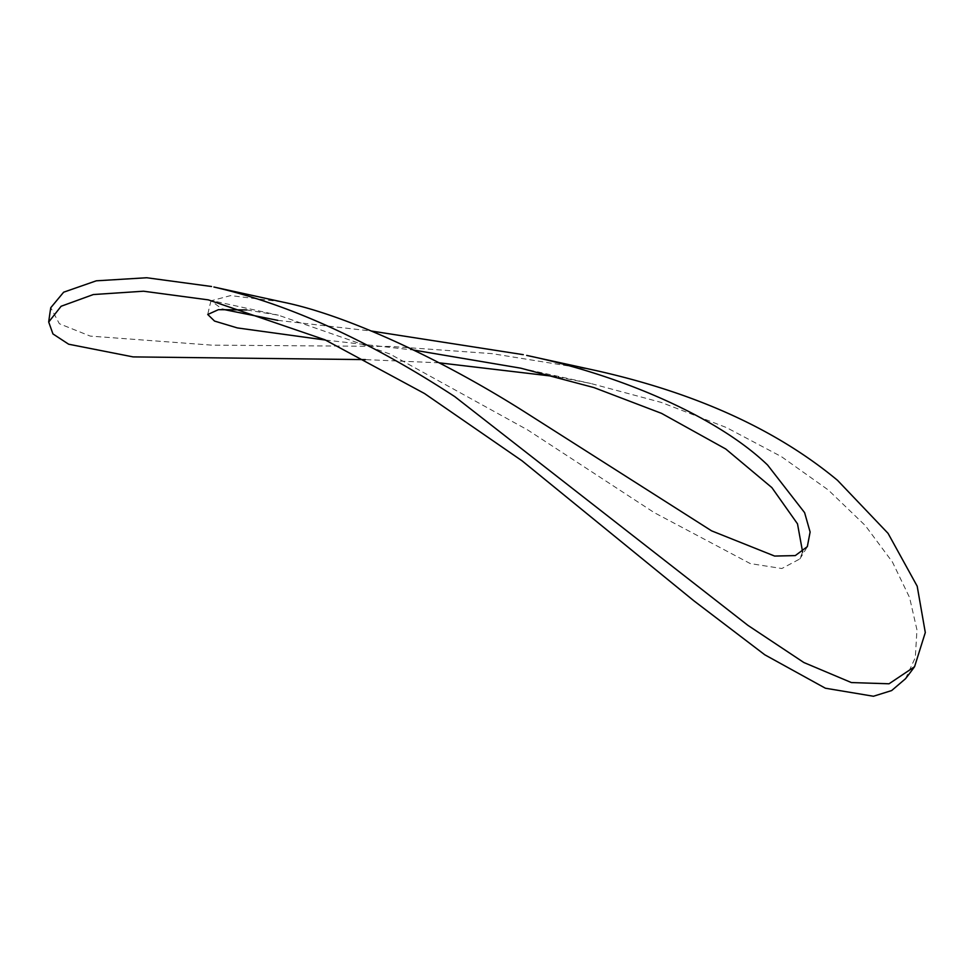 <?xml version="1.0" encoding="UTF-8"?>
<svg xmlns="http://www.w3.org/2000/svg" width="974" height="974" viewBox="0 0 974 974"><rect width="100%" height="100%" fill="white"/><g stroke="black" fill="none" stroke-linecap="round" stroke-linejoin="round"><path stroke-width="0.73" stroke-dasharray="4.87 3.65" d="M905.503 678.744L915.317 657.584L916.96 629.861L909.57 597.512L892.476 562.108L865.326 525.595L828.29 489.983L781.452 456.66L726.494 427.574L661.127 402.372L590.743 383.476L556.13 376.646M439.128 362.815L365.372 359.613M593.409 369.986L491.931 353.623L390.891 346.452L211.711 345.137L90.217 336.091L59.365 323.733L50.77 307.711M802.613 551.99L799.824 558.954L781.842 568.524L750.272 563.581L654.26 512.641L527.811 430.033L389.856 353.964L278.333 315.174L246.739 309.939M281.681 301.83L230.619 295.597L211.029 300.82L222.425 309.245M277.773 320.361L371.618 331.063M325.535 340.06L413.792 350.08M799.824 558.954A325.389 325.389 0 0 0 807.336 546.633M211.029 300.82A325.389 325.389 0 0 0 207.754 314.492M208.339 299.87L278.333 315.174M520.749 368.172L590.743 383.476"/><path stroke-width="1.46" d="M556.13 376.646L439.128 362.815M365.372 359.613L133.085 356.898L68.655 344.212L52.949 333.924L48.7 322.029L61.119 306.262L93.334 294.55L143.543 291.214L208.339 299.87L324.902 339.768L424.506 393.52L522.113 460.86L693.841 600.775L764.809 654.808L825.392 688.216L873.434 696.252L891.648 690.566L905.503 678.744A480.961 480.961 0 0 0 914.562 666.715L925.3 632.54L917.191 586.202L888.057 533.35L837.506 480.316C776.497 429.656 696.203 393.106 596.599 370.692L526.691 355.413C625.929 376.317 719.701 418.844 767.597 465.036L804.609 512.653L810.112 532.023L807.336 546.633L795.283 555.594L774.622 556.057L711.58 530.842L524.706 411.929C438.97 357.555 345.234 314.931 283.799 302.305L213.89 287.026C288.718 304.071 369.024 340.608 454.797 396.637L747.922 625.369L803.842 662.515L851.398 682.567L889.043 683.785L914.562 666.715M48.7 322.029A480.961 480.961 0 0 1 50.77 307.711L63.651 292.2L96.28 280.816L146.733 277.748L211.541 286.502M413.792 350.08L520.749 368.172L594.03 387.603L661.541 413.366L725.764 449.002L771.871 487.609L797.499 523.842L802.613 551.99M222.425 309.245L277.773 320.361M371.618 331.063L523.269 354.658M246.739 309.939L218.407 309.671L207.754 314.492L214.536 321.067L237.364 327.921L325.535 340.06"/></g></svg>
